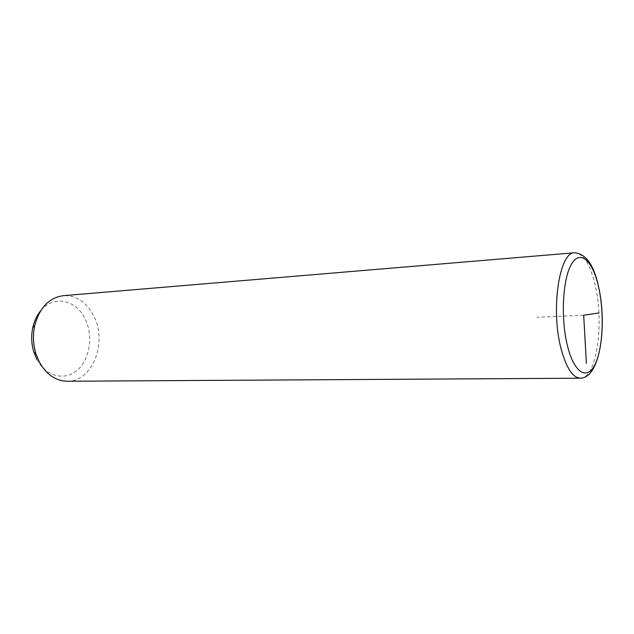 <?xml version="1.0" encoding="UTF-8"?>
<svg xmlns="http://www.w3.org/2000/svg" width="634" height="634" viewBox="0 0 634 634"><rect width="100%" height="100%" fill="white"/><g stroke="black" fill="none" stroke-linecap="round" stroke-linejoin="round"><path stroke-width="0.48" stroke-dasharray="3.17 2.38" d="M67.204 381.248C92.437 381.977 107.725 342.289 93.816 316.041C86.573 302.141 76.421 295.349 63.36 295.666M36.899 359.446C46.005 376.858 65.278 381.161 77.586 369.884C90.036 358.844 93.364 335.481 85.115 318.902C76.286 299.668 53.446 294.62 40.631 310.866M583.684 315.201L536.911 317.293M580.316 378.205C596.634 379.084 604.59 322.492 594.93 284.159C589.882 263.704 583.129 253.228 574.681 252.752"/><path stroke-width="0.95" d="M574.681 252.752L63.36 295.666C49.072 297.687 39.506 307.728 34.68 325.805C32.706 335.243 33.127 344.587 35.932 353.812L39.371 362.109C46.448 374.575 55.729 380.963 67.204 381.248L580.316 378.205C600.961 378.07 607.42 322.524 598.116 284.801C593.487 264.505 585.673 253.83 574.681 252.752C559.259 251.413 550.375 310.422 561.32 349.619C566.519 368.243 572.851 377.769 580.316 378.205M40.631 310.866C36.859 315.486 34.244 321.073 32.778 327.619C31.05 335.901 31.415 344.08 33.879 352.171L36.899 359.446M586.387 363.417L583.684 315.201L599.09 312.958M598.401 286.18C592.521 260.423 580.039 248.972 571.313 264.441C562.485 279.491 560.575 319.52 567.692 346.743C574.689 374.195 587.861 380.638 595.469 363.512C603.18 346.75 604.392 311.746 598.401 286.18M33.879 352.171L35.932 353.812M32.778 327.619L34.68 325.805"/></g></svg>
